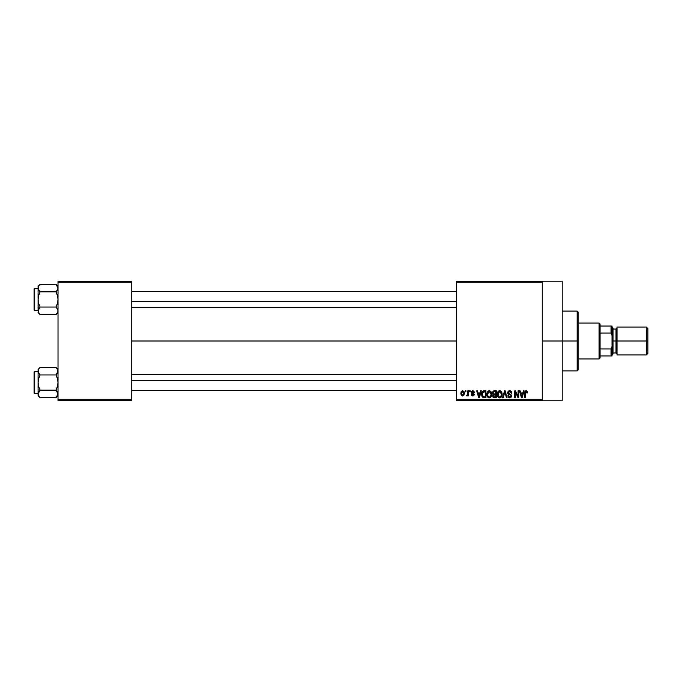 <?xml version="1.0" encoding="UTF-8"?>
<svg xmlns="http://www.w3.org/2000/svg" width="682" height="682" viewBox="0 0 682 682"><rect width="100%" height="100%" fill="white"/><g stroke="black" fill="none" stroke-linecap="round" stroke-linejoin="round"><path stroke-width="1.02" d="M542.275 341L562.207 341L562.207 281.214L562.207 341L542.275 341M131.754 341L456.582 341L131.754 341M456.582 281.214L542.275 281.214L456.582 281.214L456.582 282.212L542.275 282.212L542.275 399.788L456.582 399.788L456.582 281.214M542.275 281.214L542.275 282.212L456.582 282.212L456.582 400.786L456.582 399.788L542.275 399.788L542.275 400.786L456.582 400.786L542.275 400.786L542.275 281.214L562.207 281.214M465.286 390.82L465.286 391.818L465.917 391.818L465.917 390.82L465.286 390.82L465.917 390.82L465.286 390.82L465.286 391.818L465.917 391.818L465.917 390.82L465.917 391.818L465.286 391.818L465.286 390.82M469.634 390.82L469.634 391.818L470.265 391.818L470.265 390.82L469.634 390.82L470.265 390.82L469.634 390.82L469.634 391.818L470.265 391.818L470.265 390.82L470.265 391.818L469.634 391.818L469.634 390.82M480.648 390.82L480.102 392.909L477.912 392.909L477.357 390.82L476.692 390.82L478.721 397.794L479.386 397.794L481.313 390.82L480.648 390.82L481.313 390.82L480.648 390.82L480.102 392.909L477.912 392.909L477.357 390.82L476.692 390.82L478.721 397.794L479.386 397.794L481.313 390.82L479.386 397.794L478.721 397.794L476.692 390.82L477.357 390.82M491.108 391.826L489.838 390.803L488.235 391.016L486.871 393.65L487.758 397.197L488.985 397.862L490.443 397.529L491.713 394.835L491.108 391.826L489.284 390.735L487.468 391.8L486.837 394.298C486.735 396.233 487.545 397.427 489.284 397.887C491.057 397.418 491.867 396.191 491.731 394.213L491.108 391.826M501.526 391.826L500.256 390.803L498.653 391.016L497.289 393.65L498.175 397.197L499.403 397.862L500.861 397.529L502.123 394.835L501.526 391.826L499.701 390.735L497.886 391.8L497.255 394.298C497.152 396.233 497.962 397.427 499.701 397.887C501.475 397.418 502.284 396.191 502.148 394.213L501.526 391.826M509.65 390.735L508.209 391.298L507.672 392.755L508.218 394.128L510.835 395.398L510.775 396.574L509.974 397.06L507.86 395.807L508.354 397.282L509.769 397.887L511.312 397.043L511.466 395.287L508.602 393.505L508.397 392.252L509.906 391.57L511.116 393.173L511.756 393.088L511.219 391.425L509.65 390.735L507.672 392.755L508.636 394.418L510.733 395.245L510.937 395.952L509.744 397.069L508.491 395.713L507.86 395.807L509.769 397.887L511.568 395.978L508.312 392.738L509.59 391.545L511.116 393.173L511.756 393.088L509.65 390.735M523.409 390.82L522.855 392.909L520.664 392.909L520.119 390.82L519.454 390.82L521.474 397.794L522.139 397.794L524.074 390.82L523.409 390.82L524.074 390.82L523.409 390.82L522.855 392.909L520.664 392.909L520.119 390.82L519.454 390.82L521.474 397.794L522.139 397.794L524.074 390.82L522.139 397.794L521.474 397.794L519.454 390.82L520.119 390.82M526.146 390.735L527.135 391.221L525.754 390.777L524.816 391.903L524.705 397.794L525.336 397.794L525.524 391.86L526.436 391.63L526.879 392.994L527.51 392.909L527.195 391.315L526.146 390.735L524.705 393.062L524.705 397.794L525.336 397.794L525.43 392.073L526.112 391.545L526.879 392.994L527.51 392.909L527.135 391.221L526.291 390.735M518.09 390.82L518.09 396.404L515.422 390.82L514.74 390.82L514.74 397.794L515.379 397.794L515.379 392.201L518.047 397.794L518.729 397.794L518.729 390.82L518.09 390.82L518.729 390.82L518.09 390.82L518.09 396.404L515.422 390.82L514.74 390.82L514.74 397.794L515.379 397.794L515.379 392.201L518.047 397.794L518.729 397.794L518.729 390.82L518.729 397.794L518.047 397.794M504.561 390.82L502.574 397.794L503.239 397.794L504.91 391.639L506.411 397.794L507.067 397.794L505.183 390.82L504.561 390.82L505.183 390.82L504.561 390.82L502.574 397.794L503.239 397.794L504.91 391.639L506.411 397.794L507.067 397.794L505.183 390.82L507.067 397.794L506.411 397.794L504.91 391.639L503.239 397.794L502.574 397.794L504.561 390.82M493.99 390.846L492.481 392.465L493.325 394.58L492.754 396.728L493.691 397.708L496.351 397.794L496.351 390.82L494.39 390.82L496.351 390.82L494.39 390.82L492.455 392.866L493.325 394.58L492.634 396.046L494.382 397.794L496.351 397.794L496.351 390.82L496.351 397.794L494.382 397.794M484.075 390.82L482.14 391.997L481.833 395.85L483.044 397.623L485.934 397.794L485.934 390.82L484.075 390.82C482.31 391.187 481.509 392.363 481.68 394.349L483.154 397.666L485.934 397.794L485.934 390.82L485.934 397.794M472.95 390.735L471.663 391.195L471.262 392.21L471.68 393.497L473.564 394.409L472.797 395.262L471.347 394.537L471.765 395.586L472.822 395.986L473.862 395.586L474.22 394.239L472.055 392.704L471.953 391.92L472.941 391.468L474.34 392.363L473.905 391.204L472.797 390.735L471.262 392.372L473.615 394.639L472.797 395.262L471.347 394.537L472.822 395.986L474.246 394.537L471.893 392.244L472.745 391.459L474.34 392.363L472.481 390.752M467.818 390.82L467.664 394.614L466.462 395.713L467.213 395.961L467.818 395.083L467.818 395.892L468.449 395.892L468.449 390.82L467.818 390.82L468.449 390.82L467.818 390.82L467.699 394.486L466.462 395.713L467.059 395.986L467.818 395.083L467.818 395.892L468.449 395.892L468.449 390.82L468.449 395.892L467.818 395.892M462.609 390.735L461.424 391.289L460.844 393.182L461.203 395.1L462.609 395.986L463.777 395.441L464.374 393.582L464.024 391.639L462.72 390.735L460.844 393.412L462.609 395.986L464.374 393.361L462.609 390.735M58.013 400.786L131.754 400.786L131.754 399.788L58.013 399.788L58.013 282.212L131.754 282.212L131.754 399.788L131.754 281.214L58.013 281.214L131.754 281.214L131.754 282.212L58.013 282.212L58.013 281.214L58.013 399.788L131.754 399.788L131.754 400.786L58.013 400.786L58.013 399.788L58.013 400.786M562.207 400.786L562.207 341L562.207 400.786L542.275 400.786M527.51 392.909L526.871 392.764M526.879 392.994L526.112 391.545L525.336 393.011L526.112 391.545L525.43 392.073M525.336 397.794L524.705 397.794L524.705 393.062M521.67 396.66L520.878 393.719L522.642 393.719L521.764 397.069L522.054 395.748L521.764 397.069L521.406 395.637L521.721 396.864M515.379 397.794L514.74 397.794L514.74 390.82L515.422 390.82M510.52 390.897L511.406 391.698M511.756 393.088L511.116 393.173L511.006 392.568M509.906 391.579L509.352 391.562M508.678 391.852L508.431 393.284M511.312 394.972L511.543 395.628M511.543 396.353L511.312 397.043M507.868 396.003L508.525 395.969M509.48 397.052L510.204 397.009M510.929 396.114L510.639 395.142M510.937 395.952L510.733 395.245L508.721 394.452M510.733 395.245L509.735 394.776L510.733 395.245M509.232 394.631L509.735 394.776M507.902 393.736L507.723 393.258M507.689 393.011L507.681 392.551M507.971 391.613L508.823 390.871M501.816 392.389L502.088 393.378M502.131 394.827L502.054 395.415M497.263 393.974L497.391 393.011M498.653 391.016L499.147 390.803M499.701 390.735L500.528 390.905M500.52 390.897L501.185 391.374M499.301 397.018L498.559 396.549M499.036 391.698L499.591 391.553M500.801 392.022L499.71 391.545L501.517 394.205L500.767 396.643L501.517 394.205C501.662 395.739 501.057 396.694 499.693 397.069L498.158 395.901L497.894 394.324L499.71 391.545L500.588 391.835M498.099 392.849L498.158 395.901L499.693 397.069M497.894 394.324L498.158 395.901L498.244 392.525M501.517 394.205L501.5 393.761L501.517 394.205M501.142 392.474L501.5 393.761M493.308 397.512L492.898 397.052M492.634 396.046L493.325 394.58M493.163 394.716L492.805 395.228M493.103 394.452L492.643 393.855M492.933 391.366L493.401 390.999M493.794 391.698L494.373 391.639L493.717 391.724L493.112 393.13L493.879 391.673M493.299 395.611L493.291 396.174L493.725 395.023L494.527 394.895L493.274 395.927L494.612 396.984L493.274 395.927L493.862 394.963L495.72 394.895L495.72 396.984L494.331 396.975M493.282 395.773L493.725 395.023M494.356 396.975L495.72 396.984L495.72 394.895L494.527 394.895M493.64 391.758L495.72 391.639L495.72 394.085L494.467 394.085L493.095 392.866M493.461 393.821L493.112 393.13M491.398 392.389L491.671 393.378M491.705 394.844L491.637 395.432M491.509 395.944L491.083 396.856M486.846 393.974L486.974 393.011M488.235 391.016L489.011 390.752M489.284 390.735L490.767 391.374M487.69 392.849L487.741 395.901L489.275 397.069L487.741 395.901L487.477 394.324L489.292 391.545L491.1 394.205L490.349 396.643L491.1 394.205C491.245 395.739 490.639 396.694 489.275 397.069L488.142 396.549M488.619 391.698L489.173 391.553M490.17 396.788L489.395 397.069M487.477 394.324L487.741 395.901L487.826 392.525M491.1 394.205L491.083 393.761L491.1 394.205M490.725 392.474L491.083 393.761M483.939 397.794L483.154 397.666M482.14 396.677L481.833 395.85M481.739 395.304L481.68 394.588M481.773 393.13L481.893 392.636M482.668 391.263L483.47 390.88M482.481 395.748L482.353 395.142M482.967 391.997L482.31 394.358L482.566 392.653L485.303 391.639L485.303 396.984L483.274 396.839L482.31 394.358L482.472 392.943M482.566 392.653L483.078 391.903M483.785 391.656L485.303 391.639L485.303 396.984L482.762 396.37L483.274 396.839M482.327 393.923L482.344 395.057M482.796 392.193L483.223 391.809M478.747 395.995L479.003 397.069L479.301 395.748L479.003 397.069L478.125 393.719L479.889 393.719L479.003 397.069L478.79 396.174M474.34 392.363L473.623 392.073M472.941 391.468L473.709 392.448L472.421 391.502M472.745 391.459L471.893 392.244L472.515 392.926M471.901 392.133L472.686 392.985M471.893 392.244L472.055 392.704M473.726 395.713L473.103 395.961M471.347 394.537L472.012 394.605M471.987 394.443L472.797 395.262L473.615 394.639L472.873 393.991M472.941 395.253L473.615 394.639L472.686 393.932M472.797 395.262L473.41 394.222M472.021 393.685L471.509 393.309M467.818 395.083L467.059 395.986L467.818 395.083L467.059 395.986L466.462 395.713L467.699 394.486L467.818 393.454L467.102 395.083L467.699 394.486M467.102 395.083L467.656 394.614M464.203 392.056L464.306 392.482M464.374 393.139L464.374 393.582M462.387 395.969L461.467 395.466M460.989 392.133L461.245 391.528M463.743 393.361L462.78 395.245L461.484 393.667L462.592 391.459L463.734 393.054L463.393 394.818L463.743 393.361M463.692 392.713L463.581 392.269M463.538 392.15L463.734 393.054M521.5 395.995L520.878 393.719L522.642 393.719L521.969 396.08M494.373 391.639L495.72 391.639L495.72 394.085L494.467 394.085M478.645 395.637L478.125 393.719L479.889 393.719L479.207 396.08M577.151 341L577.151 370.889L577.151 341L562.207 341L577.151 341L577.151 311.111L577.151 341L578.148 341L577.151 341M578.148 369.9L578.148 341L578.148 369.9L577.151 370.889L562.207 370.889M578.148 312.1L578.148 341L578.148 312.1L577.151 311.111L562.207 311.111M57.868 311.836L55.984 314.632L57.45 312.791M39.317 313.746L40.119 314.632L39.249 313.66L40.119 314.632L55.984 314.632L58.013 312.603L55.984 314.632L40.119 314.632L39.3 313.729L38.09 310.839L40.119 307.045L38.652 303.354L38.09 299.449L38.652 295.536L40.119 291.853L38.235 289.057L38.652 290.012L38.09 288.06L38.235 289.04L38.235 287.062L39.3 285.17L38.652 286.108M40.119 284.266L39.3 285.17L40.119 284.266L39.3 285.17L40.119 284.266L55.984 284.266L40.119 284.266L38.09 286.295L40.119 284.266M34.697 310.412A0.597 0.597 0 0 1 34.1 309.816L34.1 289.083A0.597 0.597 0 0 1 34.697 288.486L38.09 288.486L34.697 288.486L34.697 310.412L38.09 310.412L34.697 310.412L34.697 288.486A0.597 0.597 0 0 0 34.1 289.083L34.1 309.816A0.597 0.597 0 0 0 34.697 310.412M58.013 286.295L55.984 284.266L58.013 288.06L57.868 287.079L57.868 289.057L55.984 291.853L56.802 290.95L55.984 291.853L40.119 291.853L55.984 291.853L57.45 295.545L58.013 299.449L57.441 303.362L55.984 307.045L40.119 307.045L55.984 307.045L57.868 309.841L57.868 311.819M40.119 307.045L38.235 309.85L40.119 307.045L38.652 303.354L38.09 299.449L38.235 311.827M55.984 314.632L56.802 313.729L55.984 314.632M39.249 290.89L40.119 291.853L38.652 295.536L38.09 299.449L38.09 286.295L38.09 310.839L38.661 308.878L38.09 312.603L40.119 314.632M39.3 313.729L38.09 310.787M39.3 290.95L38.235 289.049L40.119 291.853M38.09 288.06L38.235 289.04L38.09 288.06M39.3 307.949L38.661 308.878L39.3 307.949M55.984 291.853L56.802 290.95L55.984 291.853L57.45 295.545L58.013 299.449L57.441 303.362L55.984 307.045M58.013 288.111L57.441 290.021L58.013 288.06L56.785 285.153M56.802 290.95L57.441 290.021L56.802 290.95M131.754 301.444L456.582 301.444L131.754 301.444M456.582 380.556L131.754 380.556L456.582 380.556M599.077 323.063L600.075 324.061L600.075 326.056L600.075 324.061L599.077 323.063L578.148 323.063L599.077 323.063L599.077 358.937L578.148 358.937L599.077 358.937L599.077 323.063M600.075 357.939L599.077 358.937L600.075 357.939L600.075 355.944L600.075 357.939M600.075 333.029L600.075 348.971L600.075 326.056L600.075 333.029L611.029 333.029L612.027 335.45L612.027 346.55L611.029 348.971L600.075 348.971L600.075 355.944L600.075 348.971L611.029 348.971L611.029 355.944L612.027 355.944L612.027 346.55L612.027 355.944L611.029 355.944L611.029 348.971L612.027 346.55L612.027 326.056L600.075 326.056L611.029 326.056L611.029 333.029L611.029 326.056L612.027 326.056L612.027 335.45L611.029 333.029L600.075 333.029M600.075 355.944L611.029 355.944L600.075 355.944M646.306 341L647.9 341L647.9 328.647L647.9 341L646.306 341L646.306 327.053L646.306 341L617.014 341L646.306 341L646.306 354.947L646.306 341M617.014 328.051L616.017 329.039L616.017 352.961L616.017 341L612.027 341L613.024 341L613.024 328.051L613.024 341L617.014 341L617.014 354.947L617.014 327.053L617.014 341L616.017 341L616.017 329.039L613.024 329.039M647.9 353.353L647.9 341L647.9 353.353L646.306 354.947L617.014 354.947M613.024 353.949L613.024 341L613.024 353.949L612.027 354.947M58.013 369.397L55.984 367.368L56.802 368.271L55.984 367.368L40.119 367.368L38.09 369.397L40.119 367.368L55.984 367.368L56.802 368.271L58.013 371.161L55.984 374.955L40.119 374.955L55.984 374.955L56.802 374.051L55.984 374.955L57.45 378.646L58.013 382.551L57.441 386.464L55.984 390.147L58.013 393.94L55.984 397.734L57.441 395.892M39.283 396.813L40.119 397.734L39.3 396.83L40.119 397.734L55.984 397.734L58.013 395.705L55.984 397.734L40.119 397.734L39.3 396.83L38.09 393.94L40.119 390.147L38.652 386.455L38.09 382.551L38.652 378.638L40.119 374.955L38.652 373.122L38.09 371.161L38.235 372.142L38.235 370.164L39.3 368.271L38.235 370.173M40.119 367.368L39.3 368.271L40.119 367.368M34.697 393.514A0.597 0.597 0 0 1 34.1 392.917L34.1 372.184A0.597 0.597 0 0 1 34.697 371.588L38.09 371.588L34.697 371.588L34.697 393.514L38.09 393.514L34.697 393.514L34.697 371.588A0.597 0.597 0 0 0 34.1 372.184L34.1 392.917A0.597 0.597 0 0 0 34.697 393.514M58.013 371.213L57.868 370.164L57.441 373.122L58.013 371.161L57.45 369.209L57.868 370.173M55.984 374.955L56.802 374.051L55.984 374.955L57.45 378.646L58.013 382.551L57.441 386.464L55.984 390.147L40.119 390.147L55.984 390.147L58.013 393.94L56.853 391.11M40.119 390.147L38.235 392.951L40.119 390.147L38.652 386.455L38.09 382.551L38.09 393.94L38.652 395.892L38.09 393.94L38.09 395.705L38.09 393.94L39.3 396.83M55.984 397.734L56.802 396.83L55.984 397.734M39.249 373.992L40.119 374.955L38.652 378.638L38.09 382.551L38.09 369.397L38.09 393.94L38.661 391.98L38.09 395.705L40.119 397.734M39.3 374.051L38.235 372.15L40.119 374.955M38.235 370.181L38.235 372.142L38.652 369.209M38.09 393.889L38.235 394.921M39.3 391.05L38.661 391.98L39.3 391.05M58.013 393.94L57.868 392.96L58.013 393.94M55.984 367.368L57.868 370.181M56.802 374.051L57.441 373.122L56.802 374.051M55.984 390.147L56.802 391.05M131.754 291.478L456.582 291.478M131.754 307.42L456.582 307.42M456.582 390.522L131.754 390.522M456.582 374.58L131.754 374.58M617.014 327.053L646.306 327.053L647.9 328.647M612.027 327.053L613.024 328.051M613.024 352.961L616.017 352.961L617.014 353.949"/></g></svg>
